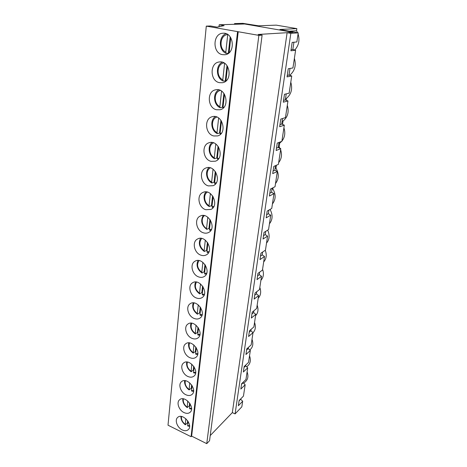 <?xml version="1.0" encoding="UTF-8"?>
<svg xmlns="http://www.w3.org/2000/svg" width="467" height="467" viewBox="0 0 467 467"><rect width="100%" height="100%" fill="white"/><g stroke="black" fill="none" stroke-linecap="round" stroke-linejoin="round"><path stroke-width="0.7" d="M185.819 418.677L185.3 424.795L187.413 423.003L187.892 423.312M187.664 420.72L187.413 423.003M189.59 426.289L187.787 426.015L187.646 425.554L188.108 421.386M187.746 400.995L187.191 407.586L189.316 405.852L189.8 406.162M189.625 403.056L189.316 405.852M191.552 409.034L189.719 408.788L189.561 408.304L190.069 403.727M189.73 382.829L189.129 389.91L191.266 388.246L191.756 388.55M191.633 384.901L191.266 388.246M193.56 391.317L191.698 391.101L191.528 390.581L192.089 385.584M191.768 364.149L191.126 371.755L193.268 370.156L193.764 370.465M193.7 366.239L193.268 370.156M195.597 373.115L193.735 372.923L193.554 372.38L194.161 366.928M193.863 344.944L193.175 353.099L195.323 351.575L195.831 351.879M195.825 347.051L195.323 351.575M197.675 354.412L195.825 354.249L195.632 353.671L196.292 347.746M196.017 325.19L195.282 333.923L197.436 332.469L197.955 332.767M198.008 327.309L197.436 332.469M199.794 335.183L197.979 335.049L197.769 334.43L198.487 328.015M198.242 304.852L197.29 313.567L197.448 314.198L199.613 312.82L200.139 313.123M200.261 306.988L199.613 312.82M201.942 315.412L200.197 315.301L199.969 314.641L200.74 307.706M200.524 283.918L199.508 293.235L199.683 293.906L201.849 292.611L202.386 292.908M202.579 286.067L201.849 292.611M204.132 295.074L202.474 294.981L202.234 294.28L203.063 286.791M202.876 262.349L201.791 272.302L201.977 273.02L204.155 271.812L204.698 272.103M204.96 264.515L204.155 271.812M206.35 274.141L204.826 274.065L204.564 273.323L205.457 265.25M205.305 240.126L204.143 250.75L204.348 251.515L206.525 250.4L207.079 250.686M207.424 242.309L206.525 250.4M207.465 252.472L206.963 251.736L207.926 243.056M207.803 217.213L206.566 228.544L206.788 229.361L208.971 228.34L209.531 228.626M209.957 219.408L208.971 228.34M209.934 230.295L209.432 229.501L210.471 220.167M210.383 193.583L209.064 205.655L209.304 206.531L211.487 205.608L212.053 205.889M212.573 195.796L211.487 205.608M212.485 207.436L211.977 206.577L213.092 196.56M213.045 169.194L211.639 182.054L211.895 182.988L214.079 182.177L214.657 182.451M215.269 171.418L214.079 182.177M215.556 183.887L214.96 183.899L214.604 182.936L215.801 172.2M215.789 144.011L214.3 157.706L214.575 158.704L216.758 158.004L217.348 158.278M218.06 146.253L216.758 158.004M217.908 159.556L217.318 158.547L218.597 147.047M218.632 117.999L217.038 132.575L217.336 133.644L219.519 133.06L220.12 133.328M220.938 120.258L219.519 133.06M220.331 134.385L220.115 133.369L221.481 121.058M221.562 91.118L219.875 106.616L220.19 107.766L222.368 107.311L222.987 107.573M223.909 93.388L222.368 107.311M223.938 107.27L223.004 107.363L224.469 94.2M224.598 63.314L222.8 79.799L223.144 81.03L225.97 80.972M226.991 65.596L225.316 80.709M226.524 80.447L225.987 80.493L227.552 66.419M225.824 52.076C218.521 49.076 219.98 34.827 227.738 34.564L225.824 52.076L226.191 53.396L228.462 53.256M230.173 36.84L228.357 53.209M229.134 52.707L230.745 37.675M293.118 32.328L244.638 23.98L219.204 24.763L224.125 25.627L217.027 27.133L210.564 25.983L206.286 26.123L258.876 35.369L262.11 35.165L258.152 34.459L293.118 32.328L244.638 23.98L237.983 24.185L234.545 23.589L242.881 23.35L258.508 25.802L276.254 25.142L296.854 28.627L279.914 29.474L298.232 32.865L290.83 33.338L287.117 32.69L293.118 32.328M210.22 435.577L232.327 412.612L287.117 32.69M219.467 82.665C209.829 81.112 209.555 62.706 219.303 61.977C230.143 60.115 233.138 81.421 222.333 82.729L219.467 82.665M213.752 135.967C205.141 134.222 203.875 118.414 212.316 116.703C222.321 113.615 227.762 133.375 217.669 135.903L213.752 135.967M208.393 185.913C200.629 184.01 198.708 170.286 205.97 167.98C215.071 164.016 222.385 182.299 213.11 185.703L208.393 185.913M203.361 232.799C196.298 230.786 193.968 218.714 200.209 216.081C208.41 211.539 217.102 228.474 208.638 232.473C207.021 233.307 205.264 233.412 203.361 232.799M198.627 276.902C192.135 274.806 189.567 264.048 194.949 261.263C202.31 256.377 211.971 272.138 204.283 276.499C202.608 277.515 200.722 277.649 198.627 276.902M194.173 318.465C188.154 316.305 185.452 306.597 190.116 303.778C196.73 298.711 207.044 313.474 200.057 318.033C198.376 319.183 196.414 319.329 194.173 318.465M189.958 357.699C184.348 355.492 181.575 346.642 185.656 343.852C191.598 338.715 202.334 352.638 195.977 357.278C194.319 358.528 192.316 358.674 189.958 357.699M185.983 394.802C180.711 392.549 177.915 384.399 181.511 381.679C186.87 376.56 197.85 389.77 192.054 394.417C190.443 395.742 188.417 395.864 185.983 394.802M182.212 429.926C177.238 427.649 174.454 420.09 177.641 417.463C182.492 412.402 193.595 425.023 188.294 429.617C186.73 430.977 184.704 431.082 182.212 429.926M237.545 31.715L191.067 436.703L168.009 425.198L206.286 26.123M184.068 412.6C178.954 410.335 176.164 402.49 179.544 399.816C184.64 394.72 195.696 407.627 190.157 412.25C188.563 413.593 186.537 413.715 184.068 412.6M187.944 376.507C182.509 374.277 179.719 365.789 183.549 363.034C189.188 357.897 200.063 371.446 193.998 376.098C192.357 377.389 190.343 377.529 187.944 376.507M192.036 338.365C186.228 336.176 183.484 326.918 187.845 324.104C194.114 318.99 204.663 333.315 197.996 337.927C196.327 339.135 194.342 339.281 192.036 338.365M196.368 297.987C190.122 295.856 187.477 285.652 192.486 282.839C199.462 277.847 209.479 293.089 202.153 297.561C200.471 298.652 198.545 298.792 196.368 297.987M200.962 255.18C194.196 253.126 191.727 241.748 197.518 239.022C205.293 234.282 214.516 250.61 206.443 254.813C204.791 255.741 202.964 255.863 200.962 255.18M205.836 209.718C198.44 207.757 196.292 194.908 203.022 192.41C211.668 188.125 219.729 205.713 210.862 209.444L205.836 209.718M211.026 161.343C202.865 159.51 201.23 144.805 209.07 142.756C218.626 139.189 225.065 158.196 215.38 161.203L211.026 161.343M216.56 109.757C207.459 108.099 206.642 91.065 215.725 89.792C226.162 87.265 230.453 107.801 219.986 109.763L216.56 109.757M222.473 54.645C212.246 53.209 212.631 33.291 223.045 33.227C234.236 32.118 235.806 54.184 224.709 54.744L222.473 54.645M219 26.718L219.204 24.763M191.067 436.703L191.645 436.125L206.747 443.65L209.56 440.702L262.11 35.165M206.747 443.65L258.876 35.369M191.645 436.125L238.223 31.68M234.469 24.296L234.545 23.589M243.745 383.354L245.928 381.189C248.076 378.836 248.467 375.742 247.101 371.901M291.069 49.677L292.838 49.473L293.918 42.228M292.838 49.473L295.611 50.232L292.937 67.954L288.244 68.76L287.042 76.892L291.729 75.975L289.015 75.099L290.007 68.456M283.557 100.411L285.314 99.95L287.964 100.942L283.294 102.191L284.461 94.311L289.137 93.161L291.729 75.975M285.314 99.95L286.218 93.879M279.972 124.642L281.718 124.059L284.315 125.156L279.663 126.726L280.795 119.079L285.454 117.608L287.964 100.942M281.718 124.059L282.541 118.525M276.487 148.156L278.227 147.467L280.766 148.658L276.137 150.526L277.235 143.106L281.875 141.326L284.315 125.156M278.227 147.467L278.974 142.441M273.107 170.986L274.841 170.192L277.328 171.471L272.716 173.625L273.785 166.427L278.402 164.361L280.766 148.658M274.841 170.192L275.518 165.651M269.827 193.163L271.549 192.27L273.983 193.636L269.395 196.058L270.434 189.065L275.028 186.724L277.328 171.471M271.549 192.27L272.156 188.183M266.634 214.715L268.35 213.728L270.737 215.176L266.172 217.844L267.177 211.049L271.747 208.457L273.983 193.636M268.35 213.728L268.893 210.08M263.534 235.666L265.238 234.592L267.579 236.115L263.038 239.016L264.013 232.414L268.566 229.583L270.737 215.176M265.238 234.592L265.723 231.352M260.516 256.044L262.215 254.889L264.509 256.482L259.991 259.605L260.942 253.184L265.466 250.125L267.579 236.115M262.215 254.889L262.635 252.034M257.58 275.869L259.267 274.631L261.52 276.295L257.025 279.622L257.947 273.376L262.448 270.113L264.509 256.482M259.267 274.631L259.64 272.15M254.725 295.162L256.401 293.854L258.613 295.576L254.141 299.102L255.04 293.025L259.518 289.558L261.52 276.295M256.401 293.854L256.722 291.723M251.947 313.947L253.61 312.569L255.776 314.349L251.334 318.062L252.209 312.143L256.663 308.489L258.613 295.576M253.61 312.569L253.879 310.771M249.238 332.241L250.896 330.799L253.021 332.638L248.602 336.52L249.454 330.759L253.879 326.929L255.776 314.349M250.896 330.799L251.118 329.323M246.594 350.069L248.246 348.563L250.335 350.454L245.94 354.5L246.769 348.884L251.17 344.891L253.021 332.638M248.246 348.563L248.421 347.39M244.025 367.441L245.665 365.883L247.714 367.815L243.348 372.018L244.159 366.548L248.532 362.398L250.335 350.454M245.665 365.883L245.8 364.99M241.515 384.376L243.149 382.765L245.163 384.744L240.82 389.087L241.608 383.757L245.957 379.461L247.714 367.815M243.149 382.765L243.237 382.146M239.069 400.896L240.692 399.232L242.671 401.258L238.357 405.735L239.122 400.54L243.447 396.104L245.163 384.744M240.692 399.232L240.744 398.876M232.327 412.612L235.088 413.896L241.83 406.821L242.671 401.258M295.611 50.232L290.906 50.786L292.149 42.392L296.86 41.96L298.232 32.865M246.71 366.869L248.193 365.451C250.487 363.022 250.931 359.812 249.524 355.819M249.81 349.976L250.493 349.351C252.951 346.841 253.458 343.508 252.011 339.346M253.009 332.708C255.502 330.105 256.015 326.69 254.556 322.469M255.577 315.669C258.111 312.966 258.642 309.463 257.165 305.173M258.216 298.203C260.79 295.395 261.333 291.811 259.839 287.444M260.913 280.299C263.534 277.38 264.089 273.703 262.577 269.266M263.686 261.94C266.423 258.794 266.949 254.906 265.25 250.271M266.523 243.103C269.535 239.495 269.92 235.17 267.679 230.132M269.441 223.775C272.746 219.618 272.95 214.838 270.049 209.426M272.43 203.933C275.874 199.479 276.02 194.47 272.868 188.907L273.043 187.734M271.981 189.357L272.868 188.907M275.507 183.554C279.009 178.931 279.167 173.8 275.974 168.155L276.411 165.248M275.081 168.558L275.974 168.155M278.665 162.627C281.572 158.949 282.226 154.641 280.609 149.703M280.002 148.296L279.167 146.831L279.727 143.077L281.642 141.419M278.268 147.187L279.167 146.831M281.905 141.116C284.876 137.292 285.541 132.867 283.907 127.835M278.828 143.427L279.727 143.077M282.121 121.35L283.02 121.058C287.795 117.159 289.225 111.917 287.298 105.344M285.506 98.648L286.411 98.414C291.274 94.316 292.733 88.917 290.789 82.21M289.382 75.216L289.896 75.117C294.852 70.821 296.347 65.252 294.379 58.404M287.258 75.432L289.015 75.099M294.765 50.004C298.827 45.433 299.931 40.063 298.074 33.898M297.596 32.708L296.527 30.787L296.854 28.627M289.785 31.172L296.527 30.787M286.137 100.259L286.411 98.414M282.523 124.397L283.02 121.058M235.088 413.896L290.83 33.338M185.201 424.351C182.369 422.051 181.132 419.43 181.482 416.494M189.573 425.717L187.646 425.554M187.08 407.119C184.086 404.685 182.854 401.929 183.385 398.847M191.569 408.421L189.561 408.304M189.012 389.414C185.848 386.845 184.628 383.944 185.358 380.722M193.601 390.663L191.528 390.581M190.997 371.23C187.652 368.51 186.456 365.463 187.413 362.088M195.679 372.415L193.554 372.38M193.034 352.544C189.497 349.66 188.335 346.456 189.544 342.93M197.804 353.659L195.632 353.671M195.13 333.327C191.394 330.274 190.273 326.906 191.768 323.222M199.969 334.378L197.769 334.43M197.29 313.567C193.338 310.316 192.27 306.778 194.085 302.949M202.182 314.554L199.969 314.641M199.508 293.235C195.334 289.773 194.33 286.055 196.502 282.074M204.435 294.157L202.234 294.28M201.791 272.302C197.383 268.618 196.461 264.707 199.03 260.586M206.735 273.166L204.564 273.323M204.143 250.75C199.485 246.81 198.662 242.706 201.668 238.444M209.082 251.561L206.963 251.736M206.566 228.544C201.942 226.016 200.647 218.317 204.441 215.626M211.469 229.303L209.432 229.501M209.064 205.655C204.137 203.057 203.04 194.669 207.336 192.112M213.892 206.379L211.977 206.577M211.639 182.054C206.391 179.386 205.533 170.227 210.378 167.863M216.355 182.749L214.604 182.936M214.3 157.706C208.691 154.968 208.148 144.957 213.559 142.855M218.854 158.377L217.318 158.547M217.038 132.575C211.049 129.762 210.891 118.822 216.892 117.054M221.381 133.235L220.115 133.369M219.875 106.616C213.472 103.744 213.769 91.771 220.371 90.429M222.8 79.799C215.952 76.857 216.799 63.775 223.997 62.946M180.939 416.43C180.852 419.687 182.305 422.472 185.3 424.795M182.795 398.789C182.562 402.215 184.021 405.146 187.191 407.586M184.722 380.658C184.039 382.368 185.311 387.371 189.129 389.91M186.724 362.03C186.123 365.819 187.588 369.058 191.126 371.755M188.796 342.871C187.979 346.853 189.439 350.262 193.175 353.099M190.956 323.164C189.888 327.338 191.33 330.928 195.282 333.923M193.204 302.879C191.861 307.263 193.274 311.034 197.448 314.198M195.545 281.998C193.887 286.592 195.264 290.562 199.683 293.906M197.985 260.487C195.982 265.297 197.313 269.477 201.977 273.02M200.541 238.322C198.136 243.354 199.409 247.755 204.348 251.515M207.243 252.53L208.603 252.589M203.215 215.468C200.372 220.728 201.557 225.357 206.788 229.361M209.736 230.342L210.886 230.389M206.017 191.902C202.299 195.691 204.149 203.951 209.298 206.531M212.304 207.476L213.191 207.511M208.959 167.589C204.692 171.354 206.414 180.355 211.895 182.988M214.96 183.899L215.526 183.922M212.047 142.499C207.19 146.189 208.731 156.025 214.575 158.704M215.293 116.592C209.794 120.159 211.107 130.918 217.336 133.644M218.696 89.845C212.52 93.213 213.536 104.999 220.19 107.766M222.263 62.216C215.375 65.31 216.034 78.228 223.144 81.036M225.999 33.671C218.381 36.397 218.591 50.57 226.191 53.401"/></g></svg>
